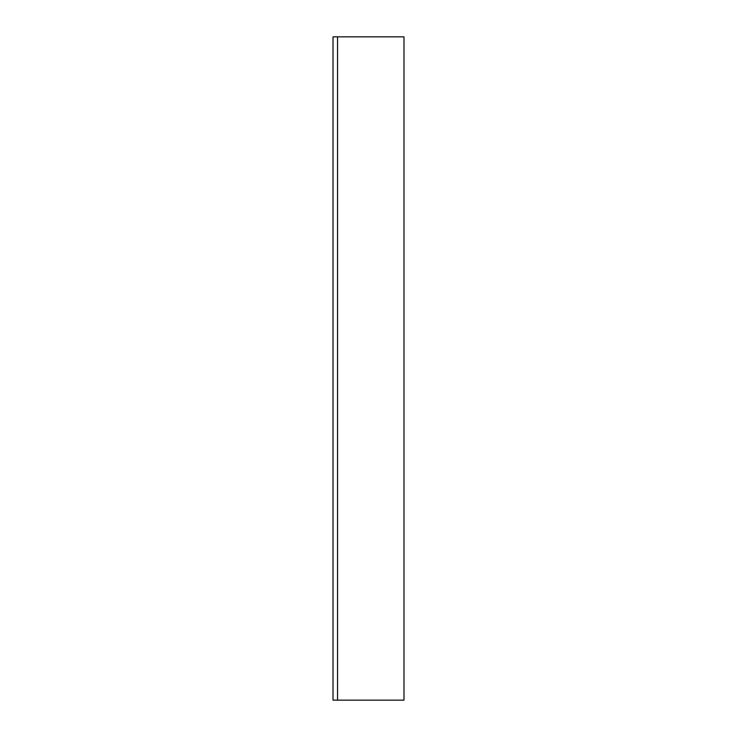 <?xml version="1.0" encoding="UTF-8"?>
<svg xmlns="http://www.w3.org/2000/svg" width="737" height="737" viewBox="0 0 737 737"><rect width="100%" height="100%" fill="white"/><g stroke="black" fill="none" stroke-linecap="round" stroke-linejoin="round"><path stroke-width="1.11" d="M337.537 36.85L333.013 36.85L333.013 700.15L403.987 700.15L403.987 36.85L337.537 36.85L337.537 700.15"/></g></svg>

